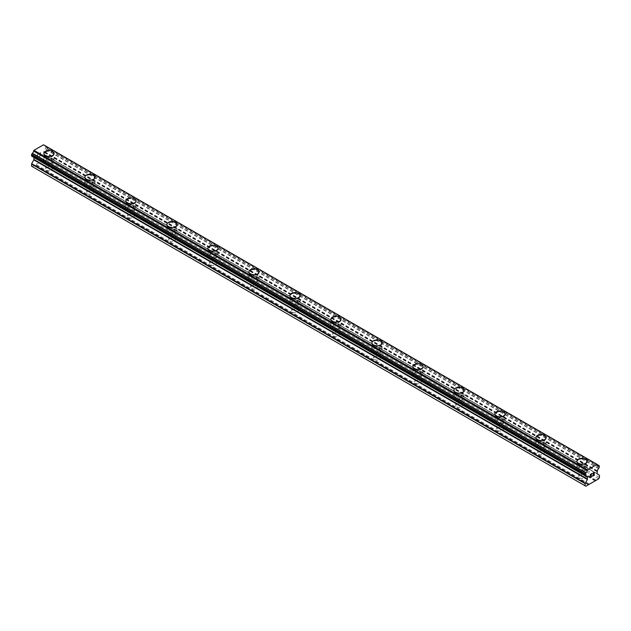 <?xml version="1.0" encoding="UTF-8"?>
<svg xmlns="http://www.w3.org/2000/svg" width="631" height="631" viewBox="0 0 631 631"><rect width="100%" height="100%" fill="white"/><g stroke="black" fill="none" stroke-linecap="round" stroke-linejoin="round"><path stroke-width="0.47" stroke-dasharray="3.15 2.37" d="M46.67 170.181A3.265 1.885 0 0 0 50.228 170.591A3.265 1.885 0 0 0 52.239 168.848A3.265 1.885 0 0 0 51.285 167.523A3.265 1.885 0 0 0 47.727 167.112A3.265 1.885 0 0 0 45.716 168.848A3.265 1.885 0 0 0 46.67 170.181M46.67 161.899A3.265 1.885 0 0 0 50.228 162.301A3.265 1.885 0 0 0 52.239 160.566A3.265 1.885 0 0 0 51.285 159.233A3.265 1.885 0 0 0 47.727 158.823A3.265 1.885 0 0 0 45.716 160.566A3.265 1.885 0 0 0 46.67 161.899M54.053 153.467L54.053 153.467A5.072 2.926 180 0 1 50.922 156.172A5.072 2.926 180 0 1 45.393 155.541A5.072 2.926 180 0 1 43.902 153.467L43.902 153.459M87.677 193.859A3.265 1.885 0 0 0 91.227 194.261A3.265 1.885 0 0 0 93.238 192.526A3.265 1.885 0 0 0 92.284 191.193A3.265 1.885 0 0 0 88.734 190.783A3.265 1.885 0 0 0 86.715 192.526A3.265 1.885 0 0 0 87.677 193.859M87.677 185.569A3.265 1.885 0 0 0 91.227 185.979A3.265 1.885 0 0 0 93.238 184.236A3.265 1.885 0 0 0 92.284 182.903A3.265 1.885 0 0 0 88.734 182.501A3.265 1.885 0 0 0 86.715 184.236A3.265 1.885 0 0 0 87.677 185.569M95.052 177.145L95.052 177.137A5.072 2.926 180 0 1 95.052 177.145A5.072 2.926 180 0 1 91.921 179.851A5.072 2.926 180 0 1 86.392 179.212A5.072 2.926 180 0 1 84.909 177.145A5.072 2.926 180 0 1 84.909 177.137L84.909 177.137M128.677 217.529A3.265 1.885 0 0 0 132.234 217.94A3.265 1.885 0 0 0 134.245 216.196A3.265 1.885 0 0 0 133.291 214.863A3.265 1.885 0 0 0 129.734 214.461A3.265 1.885 0 0 0 127.722 216.196A3.265 1.885 0 0 0 128.677 217.529M128.677 209.24A3.265 1.885 0 0 0 132.234 209.65A3.265 1.885 0 0 0 134.245 207.915A3.265 1.885 0 0 0 133.291 206.582A3.265 1.885 0 0 0 129.734 206.171A3.265 1.885 0 0 0 127.722 207.915A3.265 1.885 0 0 0 128.677 209.24M136.059 200.816L136.059 200.816A5.072 2.926 180 0 1 132.928 203.521A5.072 2.926 180 0 1 127.399 202.89A5.072 2.926 180 0 1 125.908 200.816L125.908 200.808M169.684 241.2A3.265 1.885 0 0 0 173.233 241.61A3.265 1.885 0 0 0 175.252 239.867A3.265 1.885 0 0 0 174.29 238.542A3.265 1.885 0 0 0 170.741 238.132A3.265 1.885 0 0 0 168.729 239.867A3.265 1.885 0 0 0 169.684 241.2M169.684 232.918A3.265 1.885 0 0 0 173.233 233.328A3.265 1.885 0 0 0 175.252 231.585A3.265 1.885 0 0 0 174.29 230.252A3.265 1.885 0 0 0 170.741 229.842A3.265 1.885 0 0 0 168.729 231.585A3.265 1.885 0 0 0 169.684 232.918M177.059 224.486L177.059 224.486A5.072 2.926 180 0 1 173.927 227.192A5.072 2.926 180 0 1 168.398 226.561A5.072 2.926 180 0 1 166.915 224.486L166.915 224.486M210.683 264.878A3.265 1.885 0 0 0 214.24 265.28A3.265 1.885 0 0 0 216.252 263.545A3.265 1.885 0 0 0 215.297 262.212A3.265 1.885 0 0 0 211.74 261.802A3.265 1.885 0 0 0 209.729 263.545A3.265 1.885 0 0 0 210.683 264.878M210.683 256.588A3.265 1.885 0 0 0 214.24 256.998A3.265 1.885 0 0 0 216.252 255.255A3.265 1.885 0 0 0 215.297 253.922A3.265 1.885 0 0 0 211.74 253.52A3.265 1.885 0 0 0 209.729 255.255A3.265 1.885 0 0 0 210.683 256.588M218.066 248.164L218.066 248.157A5.072 2.926 180 0 1 218.066 248.164A5.072 2.926 180 0 1 214.934 250.87A5.072 2.926 180 0 1 209.405 250.231A5.072 2.926 180 0 1 207.915 248.164A5.072 2.926 180 0 1 207.915 248.157L207.915 248.164M251.69 288.548A3.265 1.885 0 0 0 255.239 288.959A3.265 1.885 0 0 0 257.259 287.215A3.265 1.885 0 0 0 256.304 285.882A3.265 1.885 0 0 0 252.747 285.48A3.265 1.885 0 0 0 250.736 287.215A3.265 1.885 0 0 0 251.69 288.548M251.69 280.267A3.265 1.885 0 0 0 255.239 280.669A3.265 1.885 0 0 0 257.259 278.934A3.265 1.885 0 0 0 256.304 277.601A3.265 1.885 0 0 0 252.747 277.19A3.265 1.885 0 0 0 250.736 278.934A3.265 1.885 0 0 0 251.69 280.267M259.065 271.835L259.065 271.835A5.072 2.926 180 0 1 255.934 274.54A5.072 2.926 180 0 1 250.404 273.909A5.072 2.926 180 0 1 248.922 271.835L248.922 271.827M292.689 312.219A3.265 1.885 0 0 0 296.247 312.629A3.265 1.885 0 0 0 298.258 310.894A3.265 1.885 0 0 0 297.304 309.561A3.265 1.885 0 0 0 293.746 309.151A3.265 1.885 0 0 0 291.735 310.894A3.265 1.885 0 0 0 292.689 312.219M292.689 303.937A3.265 1.885 0 0 0 296.247 304.347A3.265 1.885 0 0 0 298.258 302.604A3.265 1.885 0 0 0 297.304 301.271A3.265 1.885 0 0 0 293.746 300.861A3.265 1.885 0 0 0 291.735 302.604A3.265 1.885 0 0 0 292.689 303.937M300.072 295.505L300.072 295.505A5.072 2.926 180 0 1 296.941 298.211A5.072 2.926 180 0 1 291.412 297.58A5.072 2.926 180 0 1 289.921 295.505L289.921 295.505M333.696 335.897A3.265 1.885 0 0 0 337.254 336.299A3.265 1.885 0 0 0 339.265 334.564A3.265 1.885 0 0 0 338.311 333.231A3.265 1.885 0 0 0 334.753 332.821A3.265 1.885 0 0 0 332.742 334.564A3.265 1.885 0 0 0 333.696 335.897M333.696 327.607A3.265 1.885 0 0 0 337.254 328.017A3.265 1.885 0 0 0 339.265 326.274A3.265 1.885 0 0 0 338.311 324.949A3.265 1.885 0 0 0 334.753 324.539A3.265 1.885 0 0 0 332.742 326.274A3.265 1.885 0 0 0 333.696 327.607M341.079 319.183L341.079 319.176A5.072 2.926 180 0 1 341.079 319.183A5.072 2.926 180 0 1 337.94 321.889A5.072 2.926 180 0 1 332.411 321.25A5.072 2.926 180 0 1 330.928 319.183A5.072 2.926 180 0 1 330.928 319.176L330.928 319.176M374.696 359.567A3.265 1.885 0 0 0 378.253 359.978A3.265 1.885 0 0 0 380.264 358.234A3.265 1.885 0 0 0 379.31 356.901A3.265 1.885 0 0 0 375.76 356.499A3.265 1.885 0 0 0 373.741 358.234A3.265 1.885 0 0 0 374.696 359.567M374.696 351.286A3.265 1.885 0 0 0 378.253 351.688A3.265 1.885 0 0 0 380.264 349.953A3.265 1.885 0 0 0 379.31 348.62A3.265 1.885 0 0 0 375.76 348.209A3.265 1.885 0 0 0 373.741 349.953A3.265 1.885 0 0 0 374.696 351.286M382.078 342.846L382.078 342.854A5.072 2.926 180 0 1 378.947 345.559A5.072 2.926 180 0 1 373.418 344.928A5.072 2.926 180 0 1 371.935 342.854L371.935 342.846M415.703 383.238A3.265 1.885 0 0 0 419.26 383.648A3.265 1.885 0 0 0 421.271 381.913A3.265 1.885 0 0 0 420.317 380.58A3.265 1.885 0 0 0 416.76 380.17A3.265 1.885 0 0 0 414.748 381.913A3.265 1.885 0 0 0 415.703 383.238M415.703 374.956A3.265 1.885 0 0 0 419.26 375.366A3.265 1.885 0 0 0 421.271 373.623A3.265 1.885 0 0 0 420.317 372.29A3.265 1.885 0 0 0 416.76 371.888A3.265 1.885 0 0 0 414.748 373.623A3.265 1.885 0 0 0 415.703 374.956M423.085 366.524L423.085 366.524A5.072 2.926 180 0 1 419.954 369.238A5.072 2.926 180 0 1 414.425 368.599A5.072 2.926 180 0 1 412.934 366.524L412.934 366.524M456.71 406.916A3.265 1.885 0 0 0 460.259 407.326A3.265 1.885 0 0 0 462.271 405.583A3.265 1.885 0 0 0 461.316 404.25A3.265 1.885 0 0 0 457.767 403.84A3.265 1.885 0 0 0 455.748 405.583A3.265 1.885 0 0 0 456.71 406.916M456.71 398.626A3.265 1.885 0 0 0 460.259 399.037A3.265 1.885 0 0 0 462.271 397.293A3.265 1.885 0 0 0 461.316 395.968A3.265 1.885 0 0 0 457.767 395.558A3.265 1.885 0 0 0 455.748 397.293A3.265 1.885 0 0 0 456.71 398.626M464.085 390.203L464.085 390.195A5.072 2.926 180 0 1 464.085 390.203A5.072 2.926 180 0 1 460.953 392.908A5.072 2.926 180 0 1 455.424 392.269A5.072 2.926 180 0 1 453.941 390.203A5.072 2.926 180 0 1 453.941 390.195L453.941 390.195M497.709 430.587A3.265 1.885 0 0 0 501.266 430.997A3.265 1.885 0 0 0 503.278 429.254A3.265 1.885 0 0 0 502.323 427.921A3.265 1.885 0 0 0 498.766 427.518A3.265 1.885 0 0 0 496.755 429.254A3.265 1.885 0 0 0 497.709 430.587M497.709 422.305A3.265 1.885 0 0 0 501.266 422.707A3.265 1.885 0 0 0 503.278 420.972A3.265 1.885 0 0 0 502.323 419.639A3.265 1.885 0 0 0 498.766 419.229A3.265 1.885 0 0 0 496.755 420.972A3.265 1.885 0 0 0 497.709 422.305M505.092 413.873L505.092 413.873A5.072 2.926 180 0 1 501.96 416.578A5.072 2.926 180 0 1 496.431 415.947A5.072 2.926 180 0 1 494.941 413.873L494.941 413.865M538.716 454.265A3.265 1.885 0 0 0 542.266 454.667A3.265 1.885 0 0 0 544.285 452.932A3.265 1.885 0 0 0 543.323 451.599A3.265 1.885 0 0 0 539.773 451.189A3.265 1.885 0 0 0 537.762 452.932A3.265 1.885 0 0 0 538.716 454.265M538.716 445.975A3.265 1.885 0 0 0 542.266 446.385A3.265 1.885 0 0 0 544.285 444.642A3.265 1.885 0 0 0 543.323 443.309A3.265 1.885 0 0 0 539.773 442.907A3.265 1.885 0 0 0 537.762 444.642A3.265 1.885 0 0 0 538.716 445.975M546.091 437.551L546.091 437.543A5.072 2.926 180 0 1 546.091 437.551A5.072 2.926 180 0 1 542.96 440.257A5.072 2.926 180 0 1 537.431 439.618A5.072 2.926 180 0 1 535.948 437.551A5.072 2.926 180 0 1 535.948 437.543L535.948 437.543M579.715 477.935A3.265 1.885 0 0 0 583.273 478.345A3.265 1.885 0 0 0 585.284 476.602A3.265 1.885 0 0 0 584.33 475.269A3.265 1.885 0 0 0 580.772 474.859A3.265 1.885 0 0 0 578.761 476.602A3.265 1.885 0 0 0 579.715 477.935M579.715 469.645A3.265 1.885 0 0 0 583.273 470.056A3.265 1.885 0 0 0 585.284 468.32A3.265 1.885 0 0 0 584.33 466.987A3.265 1.885 0 0 0 580.772 466.577A3.265 1.885 0 0 0 578.761 468.32A3.265 1.885 0 0 0 579.715 469.645M587.098 461.222L587.098 461.222A5.072 2.926 180 0 1 583.967 463.927A5.072 2.926 180 0 1 578.438 463.288A5.072 2.926 180 0 1 576.947 461.222L576.947 461.214M578.438 470.387A5.072 2.926 0 0 0 583.967 471.026A5.072 2.926 0 0 0 587.098 468.32A5.072 2.926 0 0 0 585.607 466.246A5.072 2.926 0 0 0 580.078 465.607A5.072 2.926 0 0 0 576.947 468.32A5.072 2.926 0 0 0 578.438 470.387M578.438 464.006A5.072 2.926 0 0 0 583.967 464.637A5.072 2.926 0 0 0 587.098 461.931A5.072 2.926 0 0 0 585.607 459.857A5.072 2.926 0 0 0 580.078 459.226A5.072 2.926 0 0 0 576.947 461.931A5.072 2.926 0 0 0 578.438 464.006M537.431 446.716A5.072 2.926 0 0 0 542.96 447.347A5.072 2.926 0 0 0 546.091 444.642A5.072 2.926 0 0 0 544.608 442.576A5.072 2.926 0 0 0 539.079 441.937A5.072 2.926 0 0 0 535.948 444.642A5.072 2.926 0 0 0 537.431 446.716M537.431 440.328A5.072 2.926 0 0 0 542.96 440.966A5.072 2.926 0 0 0 546.091 438.261A5.072 2.926 0 0 0 544.608 436.187A5.072 2.926 0 0 0 539.079 435.548A5.072 2.926 0 0 0 535.948 438.261A5.072 2.926 0 0 0 537.431 440.328M496.431 423.038A5.072 2.926 0 0 0 501.96 423.677A5.072 2.926 0 0 0 505.092 420.972A5.072 2.926 0 0 0 503.601 418.897A5.072 2.926 0 0 0 498.072 418.266A5.072 2.926 0 0 0 494.941 420.972A5.072 2.926 0 0 0 496.431 423.038M496.431 416.657A5.072 2.926 0 0 0 501.96 417.288A5.072 2.926 0 0 0 505.092 414.583A5.072 2.926 0 0 0 503.601 412.516A5.072 2.926 0 0 0 498.072 411.877A5.072 2.926 0 0 0 494.941 414.583A5.072 2.926 0 0 0 496.431 416.657M455.424 399.368A5.072 2.926 0 0 0 460.953 400.007A5.072 2.926 0 0 0 464.085 397.293A5.072 2.926 0 0 0 462.602 395.227A5.072 2.926 0 0 0 457.073 394.588A5.072 2.926 0 0 0 453.941 397.293A5.072 2.926 0 0 0 455.424 399.368M455.424 392.979A5.072 2.926 0 0 0 460.953 393.618A5.072 2.926 0 0 0 464.085 390.912A5.072 2.926 0 0 0 462.602 388.838A5.072 2.926 0 0 0 457.073 388.207A5.072 2.926 0 0 0 453.941 390.912A5.072 2.926 0 0 0 455.424 392.979M414.425 375.697A5.072 2.926 0 0 0 419.954 376.328A5.072 2.926 0 0 0 423.085 373.623A5.072 2.926 0 0 0 421.595 371.549A5.072 2.926 0 0 0 416.066 370.918A5.072 2.926 0 0 0 412.934 373.623A5.072 2.926 0 0 0 414.425 375.697M414.425 369.309A5.072 2.926 0 0 0 419.954 369.947A5.072 2.926 0 0 0 423.085 367.234A5.072 2.926 0 0 0 421.595 365.168A5.072 2.926 0 0 0 416.066 364.529A5.072 2.926 0 0 0 412.934 367.234A5.072 2.926 0 0 0 414.425 369.309M373.418 352.019A5.072 2.926 0 0 0 378.947 352.658A5.072 2.926 0 0 0 382.078 349.953A5.072 2.926 0 0 0 380.596 347.878A5.072 2.926 0 0 0 375.066 347.247A5.072 2.926 0 0 0 371.935 349.953A5.072 2.926 0 0 0 373.418 352.019M373.418 345.638A5.072 2.926 0 0 0 378.947 346.269A5.072 2.926 0 0 0 382.078 343.564A5.072 2.926 0 0 0 380.596 341.497A5.072 2.926 0 0 0 375.066 340.858A5.072 2.926 0 0 0 371.935 343.564A5.072 2.926 0 0 0 373.418 345.638M332.411 328.349A5.072 2.926 0 0 0 337.94 328.988A5.072 2.926 0 0 0 341.079 326.274A5.072 2.926 0 0 0 339.588 324.208A5.072 2.926 0 0 0 334.059 323.569A5.072 2.926 0 0 0 330.928 326.274A5.072 2.926 0 0 0 332.411 328.349M332.411 321.96A5.072 2.926 0 0 0 337.94 322.599A5.072 2.926 0 0 0 341.079 319.893A5.072 2.926 0 0 0 339.588 317.819A5.072 2.926 0 0 0 334.059 317.188A5.072 2.926 0 0 0 330.928 319.893A5.072 2.926 0 0 0 332.411 321.96M291.412 304.678A5.072 2.926 0 0 0 296.941 305.309A5.072 2.926 0 0 0 300.072 302.604A5.072 2.926 0 0 0 298.589 300.53A5.072 2.926 0 0 0 293.06 299.899A5.072 2.926 0 0 0 289.921 302.604A5.072 2.926 0 0 0 291.412 304.678M291.412 298.289A5.072 2.926 0 0 0 296.941 298.928A5.072 2.926 0 0 0 300.072 296.215A5.072 2.926 0 0 0 298.589 294.149A5.072 2.926 0 0 0 293.06 293.51A5.072 2.926 0 0 0 289.921 296.215A5.072 2.926 0 0 0 291.412 298.289M250.404 281A5.072 2.926 0 0 0 255.934 281.639A5.072 2.926 0 0 0 259.065 278.934A5.072 2.926 0 0 0 257.582 276.859A5.072 2.926 0 0 0 252.053 276.228A5.072 2.926 0 0 0 248.922 278.934A5.072 2.926 0 0 0 250.404 281M250.404 274.619A5.072 2.926 0 0 0 255.934 275.25A5.072 2.926 0 0 0 259.065 272.545A5.072 2.926 0 0 0 257.582 270.47A5.072 2.926 0 0 0 252.053 269.839A5.072 2.926 0 0 0 248.922 272.545A5.072 2.926 0 0 0 250.404 274.619M209.405 257.33A5.072 2.926 0 0 0 214.934 257.961A5.072 2.926 0 0 0 218.066 255.255A5.072 2.926 0 0 0 216.575 253.189A5.072 2.926 0 0 0 211.046 252.55A5.072 2.926 0 0 0 207.915 255.255A5.072 2.926 0 0 0 209.405 257.33M209.405 250.941A5.072 2.926 0 0 0 214.934 251.58A5.072 2.926 0 0 0 218.066 248.874A5.072 2.926 0 0 0 216.575 246.8A5.072 2.926 0 0 0 211.046 246.169A5.072 2.926 0 0 0 207.915 248.874A5.072 2.926 0 0 0 209.405 250.941M168.398 233.659A5.072 2.926 0 0 0 173.927 234.29A5.072 2.926 0 0 0 177.059 231.585A5.072 2.926 0 0 0 175.576 229.51A5.072 2.926 0 0 0 170.047 228.879A5.072 2.926 0 0 0 166.915 231.585A5.072 2.926 0 0 0 168.398 233.659M168.398 227.27A5.072 2.926 0 0 0 173.927 227.901A5.072 2.926 0 0 0 177.059 225.196A5.072 2.926 0 0 0 175.576 223.129A5.072 2.926 0 0 0 170.047 222.491A5.072 2.926 0 0 0 166.915 225.196A5.072 2.926 0 0 0 168.398 227.27M127.399 209.981A5.072 2.926 0 0 0 132.928 210.62A5.072 2.926 0 0 0 136.059 207.915A5.072 2.926 0 0 0 134.569 205.84A5.072 2.926 0 0 0 129.039 205.201A5.072 2.926 0 0 0 125.908 207.915A5.072 2.926 0 0 0 127.399 209.981M127.399 203.6A5.072 2.926 0 0 0 132.928 204.231A5.072 2.926 0 0 0 136.059 201.526A5.072 2.926 0 0 0 134.569 199.451A5.072 2.926 0 0 0 129.039 198.82A5.072 2.926 0 0 0 125.908 201.526A5.072 2.926 0 0 0 127.399 203.6M86.392 186.311A5.072 2.926 0 0 0 91.921 186.942A5.072 2.926 0 0 0 95.052 184.236A5.072 2.926 0 0 0 93.569 182.17A5.072 2.926 0 0 0 88.04 181.531A5.072 2.926 0 0 0 84.909 184.236A5.072 2.926 0 0 0 86.392 186.311M86.392 179.922A5.072 2.926 0 0 0 91.921 180.561A5.072 2.926 0 0 0 95.052 177.855A5.072 2.926 0 0 0 93.569 175.781A5.072 2.926 0 0 0 88.04 175.142A5.072 2.926 0 0 0 84.909 177.855A5.072 2.926 0 0 0 86.392 179.922M45.393 162.64A5.072 2.926 0 0 0 50.922 163.271A5.072 2.926 0 0 0 54.053 160.566A5.072 2.926 0 0 0 52.562 158.491A5.072 2.926 0 0 0 47.033 157.86A5.072 2.926 0 0 0 43.902 160.566A5.072 2.926 0 0 0 45.393 162.64M45.393 156.251A5.072 2.926 0 0 0 50.922 156.882A5.072 2.926 0 0 0 54.053 154.177A5.072 2.926 0 0 0 52.562 152.11A5.072 2.926 0 0 0 47.033 151.472A5.072 2.926 0 0 0 43.902 154.177A5.072 2.926 0 0 0 45.393 156.251M591.223 475.34L590.49 475.758M591.831 476.397L590.49 477.162M591.831 473.581L590.316 474.449L590.316 477.462M592.88 473.739L593.006 473.195M594.268 472.461L592.998 473.187M594.512 474.843L593.085 475.664M594.102 472.595L592.73 476.074M40.51 152.907L40.51 154.114L40.51 152.907L39.169 153.688L40.51 152.907M40.51 154.114L39.777 154.54L40.51 154.114M39.777 154.737L40.51 154.311L39.777 154.737M40.51 155.518L39.169 156.299L40.51 155.526M39.169 156.496L40.684 155.62L40.684 152.607L39.169 153.483L40.684 152.607L40.684 155.628L39.169 156.496M37.97 154.966L37.489 154.847L37.308 157.576L37.308 154.563L37.97 154.753L37.308 154.556L37.308 157.576L37.481 154.847L37.97 154.966M31.55 166.19L32.315 166.631L45.132 159.233L45.897 157.9L45.897 155.762L43.61 154.248L43.847 151.211A2.027 1.175 -60 0 1 45.077 149.074L45.897 147.607L45.811 146.211L45.077 145.887A2.027 1.175 -60 0 1 44.249 145.895A2.027 1.175 -60 0 1 43.847 145.177L43.515 144.783M31.637 156.086L32.37 156.409A2.027 1.175 -60 0 1 33.198 156.401A2.027 1.175 -60 0 1 33.609 157.119L33.924 157.411M597.131 464.408L43.76 144.925L597.305 464.511M595.12 480.877L41.567 161.291M589.433 484.166L35.88 164.573M595.372 480.436L41.827 160.85M595.987 480.081L42.443 160.495M596.248 480.23L42.695 160.637M598.685 478.819L45.132 159.233M599.45 477.493L45.897 157.9M599.332 475.088L45.779 155.502M597.163 473.834L43.61 154.248L597.163 473.834M597.265 471.081L43.713 151.487M597.391 470.797L43.847 151.211M599.363 465.796L45.811 146.211M597.391 464.661L45.251 145.887L597.391 464.661M45.077 145.887L43.847 145.177M32.37 156.409L585.923 475.995L33.609 157.119M587.287 476.839L33.837 157.308L587.193 476.784M33.688 157.229L585.844 476.019L33.735 157.245M585.868 486.217L32.315 166.631M588.305 484.813L34.752 165.227M588.557 484.371L35.013 164.786M589.173 484.016L35.628 164.423M599.45 475.356L45.897 155.762M597.044 473.573L43.492 153.98M597.044 471.657L43.492 152.071M597.163 471.254L43.61 151.661M598.63 468.659L45.077 149.074M598.803 468.454L45.258 148.869M599.363 467.492L45.811 147.906M599.45 467.192L45.897 147.607M599.45 465.993L45.897 146.408M52.239 168.848L52.239 160.566M93.238 192.526L93.238 184.236M134.245 216.196L134.245 207.915M175.252 239.867L175.252 231.585M216.252 263.545L216.252 255.255M257.259 287.215L257.259 278.934M298.258 310.894L298.258 302.604M339.265 334.564L339.265 326.274M380.264 358.234L380.264 349.953M421.271 381.913L421.271 373.623M462.271 405.583L462.271 397.293M503.278 429.254L503.278 420.972M544.285 452.932L544.285 444.642M585.284 476.602L585.284 468.32M587.098 468.32L587.098 461.931M546.091 444.642L546.091 438.261M505.092 420.972L505.092 414.583M464.085 397.293L464.085 390.912M423.085 373.623L423.085 367.234M382.078 349.953L382.078 343.564M341.079 326.274L341.079 319.893M300.072 302.604L300.072 296.215M259.065 278.934L259.065 272.545M218.066 255.255L218.066 248.874M177.059 231.585L177.059 225.196M136.059 207.915L136.059 201.526M95.052 184.236L95.052 177.855M54.053 160.566L54.053 154.177M43.902 160.566L43.902 154.177M84.909 184.236L84.909 177.855M125.908 207.915L125.908 201.526M166.915 231.585L166.915 225.196M207.915 255.255L207.915 248.874M248.922 278.934L248.922 272.545M289.921 302.604L289.921 296.215M330.928 326.274L330.928 319.893M371.935 349.953L371.935 343.564M412.934 373.623L412.934 367.234M453.941 397.293L453.941 390.912M494.941 420.972L494.941 414.583M535.948 444.642L535.948 438.261M576.947 468.32L576.947 461.931M578.761 476.602L578.761 468.32M537.762 452.932L537.762 444.642M496.755 429.254L496.755 420.972M455.748 405.583L455.748 397.293M414.748 381.913L414.748 373.623M373.741 358.234L373.741 349.953M332.742 334.564L332.742 326.274M291.735 310.894L291.735 302.604M250.736 287.215L250.736 278.934M209.729 263.545L209.729 255.255M168.729 239.867L168.729 231.585M127.722 216.196L127.722 207.915M86.715 192.526L86.715 184.236M45.716 168.848L45.716 160.566M597.802 465.481L44.249 145.895M586.751 475.987L33.198 156.401"/><path stroke-width="0.95" d="M43.902 153.459A5.072 2.926 180 0 1 47.033 150.754A5.072 2.926 180 0 1 52.562 151.393A5.072 2.926 180 0 1 54.053 153.467A5.072 2.926 180 0 1 50.922 156.172A5.072 2.926 180 0 1 45.393 155.534A5.072 2.926 180 0 1 43.902 153.459A5.072 2.926 180 0 1 47.041 150.762A5.072 2.926 180 0 1 52.562 151.401A5.072 2.926 180 0 1 54.053 153.459M84.909 177.137A5.072 2.926 180 0 1 88.04 174.432A5.072 2.926 180 0 1 93.569 175.063A5.072 2.926 180 0 1 95.052 177.137A5.072 2.926 180 0 1 91.921 179.843A5.072 2.926 180 0 1 86.392 179.204A5.072 2.926 180 0 1 84.909 177.137A5.072 2.926 180 0 1 88.04 174.432A5.072 2.926 180 0 1 93.569 175.071A5.072 2.926 180 0 1 95.052 177.137M125.908 200.808A5.072 2.926 180 0 1 129.039 198.102A5.072 2.926 180 0 1 134.569 198.741A5.072 2.926 180 0 1 136.059 200.816A5.072 2.926 180 0 1 132.928 203.513A5.072 2.926 180 0 1 127.399 202.882A5.072 2.926 180 0 1 125.908 200.808A5.072 2.926 180 0 1 129.047 198.11A5.072 2.926 180 0 1 134.569 198.741A5.072 2.926 180 0 1 136.059 200.808M166.915 224.486A5.072 2.926 180 0 1 170.047 221.773A5.072 2.926 180 0 1 175.576 222.412A5.072 2.926 180 0 1 177.059 224.486A5.072 2.926 180 0 1 173.927 227.192A5.072 2.926 180 0 1 168.398 226.553A5.072 2.926 180 0 1 166.915 224.486A5.072 2.926 180 0 1 170.047 221.781A5.072 2.926 180 0 1 175.576 222.42A5.072 2.926 180 0 1 177.059 224.486M207.915 248.157A5.072 2.926 180 0 1 211.046 245.451A5.072 2.926 180 0 1 216.575 246.082A5.072 2.926 180 0 1 218.066 248.157A5.072 2.926 180 0 1 214.934 250.862A5.072 2.926 180 0 1 209.405 250.231A5.072 2.926 180 0 1 207.915 248.157A5.072 2.926 180 0 1 211.054 245.451A5.072 2.926 180 0 1 216.575 246.09A5.072 2.926 180 0 1 218.066 248.157M248.922 271.827A5.072 2.926 180 0 1 252.053 269.121A5.072 2.926 180 0 1 257.582 269.76A5.072 2.926 180 0 1 259.065 271.835A5.072 2.926 180 0 1 255.934 274.532A5.072 2.926 180 0 1 250.404 273.901A5.072 2.926 180 0 1 248.922 271.827A5.072 2.926 180 0 1 252.053 269.129A5.072 2.926 180 0 1 257.582 269.76A5.072 2.926 180 0 1 259.065 271.827M298.589 293.439A5.072 2.926 180 0 1 300.072 295.505A5.072 2.926 180 0 1 296.941 298.211A5.072 2.926 180 0 1 291.412 297.572A5.072 2.926 180 0 1 289.921 295.505A5.072 2.926 180 0 1 293.06 292.8A5.072 2.926 180 0 1 298.589 293.439M289.921 295.505A5.072 2.926 180 0 1 293.06 292.792A5.072 2.926 180 0 1 298.589 293.431A5.072 2.926 180 0 1 300.072 295.505M330.928 319.176A5.072 2.926 180 0 1 334.059 316.47A5.072 2.926 180 0 1 339.588 317.101A5.072 2.926 180 0 1 341.079 319.176A5.072 2.926 180 0 1 337.94 321.881A5.072 2.926 180 0 1 332.411 321.25A5.072 2.926 180 0 1 330.928 319.176A5.072 2.926 180 0 1 334.059 316.478A5.072 2.926 180 0 1 339.588 317.109A5.072 2.926 180 0 1 341.079 319.176M371.935 342.854A5.072 2.926 180 0 1 375.066 340.148A5.072 2.926 180 0 1 380.596 340.779A5.072 2.926 180 0 1 382.078 342.854M380.596 340.779A5.072 2.926 180 0 1 382.078 342.846A5.072 2.926 180 0 1 378.947 345.551A5.072 2.926 180 0 1 373.418 344.92A5.072 2.926 180 0 1 371.935 342.846A5.072 2.926 180 0 1 375.066 340.141A5.072 2.926 180 0 1 380.596 340.779M412.934 366.524A5.072 2.926 180 0 1 416.066 363.819A5.072 2.926 180 0 1 421.595 364.45A5.072 2.926 180 0 1 423.085 366.524A5.072 2.926 180 0 1 419.954 369.23A5.072 2.926 180 0 1 414.425 368.591A5.072 2.926 180 0 1 412.934 366.524A5.072 2.926 180 0 1 416.074 363.819A5.072 2.926 180 0 1 421.595 364.458A5.072 2.926 180 0 1 423.085 366.524M462.602 388.128A5.072 2.926 180 0 1 464.085 390.195A5.072 2.926 180 0 1 460.953 392.9A5.072 2.926 180 0 1 455.424 392.269A5.072 2.926 180 0 1 453.941 390.195A5.072 2.926 180 0 1 457.073 387.497A5.072 2.926 180 0 1 462.602 388.128M453.941 390.195A5.072 2.926 180 0 1 457.073 387.489A5.072 2.926 180 0 1 462.602 388.12A5.072 2.926 180 0 1 464.085 390.195M494.941 413.865A5.072 2.926 180 0 1 498.072 411.16A5.072 2.926 180 0 1 503.601 411.798A5.072 2.926 180 0 1 505.092 413.873A5.072 2.926 180 0 1 501.96 416.578A5.072 2.926 180 0 1 496.431 415.939A5.072 2.926 180 0 1 494.941 413.865A5.072 2.926 180 0 1 498.08 411.167A5.072 2.926 180 0 1 503.601 411.806A5.072 2.926 180 0 1 505.092 413.865M535.948 437.543A5.072 2.926 180 0 1 539.079 434.838A5.072 2.926 180 0 1 544.608 435.469A5.072 2.926 180 0 1 546.091 437.543A5.072 2.926 180 0 1 542.96 440.249A5.072 2.926 180 0 1 537.431 439.61A5.072 2.926 180 0 1 535.948 437.543A5.072 2.926 180 0 1 539.079 434.838A5.072 2.926 180 0 1 544.608 435.477A5.072 2.926 180 0 1 546.091 437.543M576.947 461.214A5.072 2.926 180 0 1 580.078 458.508A5.072 2.926 180 0 1 585.607 459.147A5.072 2.926 180 0 1 587.098 461.222A5.072 2.926 180 0 1 583.967 463.919A5.072 2.926 180 0 1 578.438 463.288A5.072 2.926 180 0 1 576.947 461.214A5.072 2.926 180 0 1 580.086 458.516A5.072 2.926 180 0 1 585.607 459.147A5.072 2.926 180 0 1 587.098 461.214M590.49 474.551L590.49 475.758L590.49 474.551L591.831 473.778L590.49 474.551M590.49 475.758L591.223 475.34M591.223 475.537L590.49 475.963L591.223 475.537M590.49 477.17L591.831 476.397M590.316 477.462L591.831 476.594L590.316 477.47L590.316 474.449L591.831 473.581M592.88 473.731L593.385 472.682L594.268 472.461M594.276 473.345L593.905 474.126L594.268 473.345M593.905 474.126L593.093 475.664L593.897 474.126M593.093 475.664L594.512 474.843M592.73 476.074L594.512 475.04L592.722 476.082L594.221 473.069L593.874 472.603L593.053 473.636L593.164 473.14L594.102 472.603M585.923 475.995A2.027 1.175 -60 0 1 586.751 475.987A2.027 1.175 -60 0 1 587.153 476.705L585.103 475.474L585.923 472.808A2.027 1.175 -60 0 0 587.153 470.679L587.485 469.898L597.06 464.369L597.391 464.763A2.027 1.175 -60 0 0 597.802 465.481A2.027 1.175 -60 0 0 598.622 465.473L599.45 465.993L598.63 468.659A2.027 1.175 -60 0 0 597.391 470.797L597.044 473.573L599.45 475.356L599.45 477.493L598.685 478.819L585.868 486.217L585.103 485.775L585.103 483.638L587.39 479.481L33.837 159.888L31.668 163.65L31.55 166.19L585.103 485.775M587.39 479.481L587.153 476.705M33.924 157.411L33.837 159.888M32.197 156.409L585.742 475.995L32.197 156.409M597.06 464.369L43.515 144.783L33.94 150.312L33.609 151.085A2.027 1.175 -60 0 1 32.378 153.223L31.55 154.69L31.637 156.086L585.189 475.679M598.803 465.473L597.391 464.661L598.803 465.473M587.485 469.898L33.94 150.312M587.153 470.679L33.609 151.085M598.622 465.473L597.391 464.763M587.24 470.324L33.695 150.73M585.923 472.808L32.378 153.223M585.749 473.013L32.197 153.42M585.189 473.976L31.637 154.39M585.103 474.283L31.55 154.69M585.103 475.474L31.55 155.889M587.508 477.162L33.956 157.569M587.508 479.071L33.956 159.485M585.221 483.236L31.668 163.65M585.103 483.638L31.55 164.052"/></g></svg>
